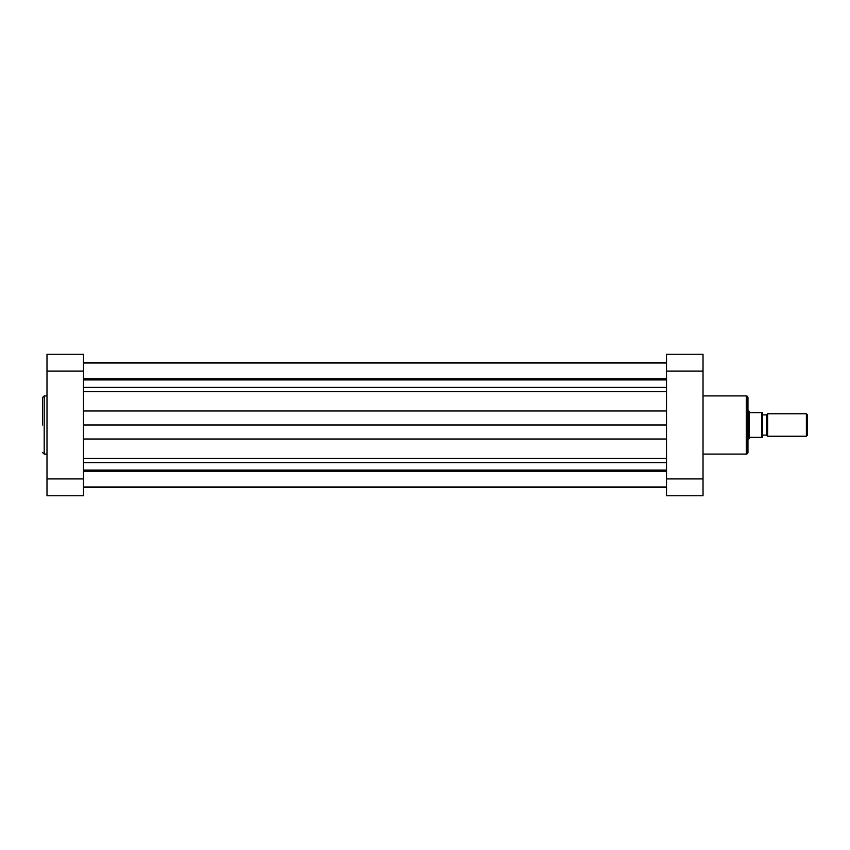 <?xml version="1.0" encoding="UTF-8"?>
<svg xmlns="http://www.w3.org/2000/svg" width="850" height="850" viewBox="0 0 850 850"><rect width="100%" height="100%" fill="white"/><g stroke="black" fill="none" stroke-linecap="round" stroke-linejoin="round"><path stroke-width="1.27" d="M83.502 487.348L666.517 487.348M83.502 471.261L666.517 471.261M83.502 470.071L666.517 470.071M83.502 425L666.517 425M83.502 379.929L666.517 379.929M83.502 378.739L666.517 378.739M83.502 362.652L666.517 362.652M747.957 452.413A1.689 1.689 0 0 1 746.279 454.091L746.279 395.909A1.689 1.689 0 0 1 747.957 397.587L747.957 452.413M703.024 395.909L746.279 395.909M703.024 454.091L746.279 454.091M666.517 371.078L666.517 354.227L703.024 354.227L703.024 371.078L666.517 371.078L666.517 478.922L703.024 478.922L703.024 371.078M703.024 478.922L703.024 495.773L666.517 495.773L666.517 478.922M762.567 414.885L766.498 414.885L767.624 413.769L806.374 413.769L807.5 414.885L807.5 435.115L806.374 436.231L806.374 413.769M762.567 435.115L766.498 435.115L767.624 436.231L806.374 436.231M747.957 410.954L749.084 411.241L749.084 438.759L747.957 439.046M748.808 410.954L748.808 439.046M749.084 437.357L762.567 437.357L761.781 437.357L761.781 412.643L749.084 412.643M767.624 413.769L767.624 436.231M766.498 414.885L766.498 435.115M761.781 412.643L762.567 412.643L761.781 412.643M762.567 412.643L762.567 437.357M42.5 425L42.5 397.587L42.5 425M46.994 495.773L46.994 354.227L83.502 354.227L83.502 495.773L46.994 495.773M83.502 387.409L666.517 387.409M83.502 458.362L666.517 458.362M83.502 462.591L666.517 462.591M83.502 439.004L666.517 439.004M83.502 410.996L666.517 410.996M83.502 391.638L666.517 391.638M46.994 395.909L44.189 395.909L44.189 454.091L42.5 452.413M46.994 478.922L83.502 478.922M83.502 371.078L46.994 371.078M83.502 486.976L666.517 486.976M83.502 363.024L666.517 363.024M44.189 395.909L42.5 397.587M46.994 454.091L44.189 454.091"/></g></svg>
